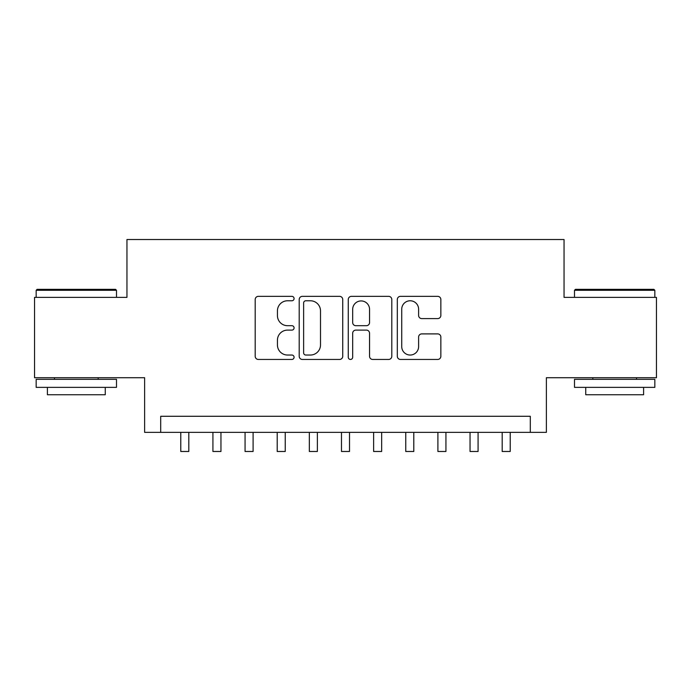 <?xml version="1.0" encoding="UTF-8"?>
<svg xmlns="http://www.w3.org/2000/svg" width="691" height="691" viewBox="0 0 691 691"><rect width="100%" height="100%" fill="white"/><g stroke="black" fill="none" stroke-linecap="round" stroke-linejoin="round"><path stroke-width="1.04" d="M294.081 298.564A2.211 2.211 0 0 0 291.87 296.353L258.348 296.353A3.153 3.153 0 0 0 255.195 299.514L255.195 356.297A3.153 3.153 0 0 0 258.348 359.45L291.87 359.45A2.211 2.211 0 0 0 294.081 357.238A2.211 2.211 0 0 0 291.87 355.036L287.534 355.036A10.097 10.097 0 0 1 277.437 344.939L277.437 340.205A10.097 10.097 0 0 1 287.534 330.108L291.87 330.108A2.211 2.211 0 0 0 294.081 327.905A2.211 2.211 0 0 0 291.87 325.694L287.534 325.694A10.097 10.097 0 0 1 277.437 315.597L277.437 310.872A10.097 10.097 0 0 1 287.534 300.775L291.87 300.775A2.211 2.211 0 0 0 294.081 298.564M437.697 318.594A3.153 3.153 0 0 0 440.849 315.442L440.849 299.514A3.153 3.153 0 0 0 437.697 296.353L400.469 296.353A3.153 3.153 0 0 0 397.316 299.514L397.316 356.297A3.153 3.153 0 0 0 400.469 359.45L437.697 359.45A3.153 3.153 0 0 0 440.849 356.297L440.849 337.053A3.153 3.153 0 0 0 437.697 333.9L421.769 333.9A3.153 3.153 0 0 0 418.608 337.053L418.608 346.597A8.439 8.439 0 0 1 410.169 355.036A8.439 8.439 0 0 1 401.73 346.597L401.73 309.214A8.439 8.439 0 0 1 410.169 300.775A8.439 8.439 0 0 1 418.608 309.214L418.608 315.442A3.153 3.153 0 0 0 421.769 318.594L437.697 318.594M530.299 432.359L546.374 432.359L546.374 377.718L656.45 377.718L656.45 297.372L564.046 297.372L564.046 239.518L126.954 239.518L126.954 297.372L34.55 297.372L34.55 377.718L144.626 377.718L144.626 432.359L530.299 432.359L530.299 416.284L160.701 416.284L160.701 432.359M342.736 299.514A3.153 3.153 0 0 0 339.583 296.353L302.356 296.353A3.153 3.153 0 0 0 299.203 299.514L299.203 356.297A3.153 3.153 0 0 0 302.356 359.45L339.583 359.45A3.153 3.153 0 0 0 342.736 356.297L342.736 299.514M351.417 296.353L388.644 296.353A3.153 3.153 0 0 1 391.797 299.514L391.797 356.297A3.153 3.153 0 0 1 388.644 359.45L372.708 359.45A3.153 3.153 0 0 1 369.555 356.297L369.555 333.269A3.153 3.153 0 0 0 366.403 330.108L355.83 330.108A3.153 3.153 0 0 0 352.678 333.269L352.678 357.238A2.211 2.211 0 0 1 350.467 359.45A2.211 2.211 0 0 1 348.264 357.238L348.264 299.514A3.153 3.153 0 0 1 351.417 296.353M305.828 300.775A2.211 2.211 0 0 0 303.625 302.978L303.625 352.825A2.211 2.211 0 0 0 305.828 355.036L310.406 355.036A10.097 10.097 0 0 0 320.503 344.939L320.503 310.872A10.097 10.097 0 0 0 310.406 300.775L305.828 300.775M369.555 309.369A8.439 8.439 0 0 0 361.117 300.93A8.439 8.439 0 0 0 352.678 309.369L352.678 322.542A3.153 3.153 0 0 0 355.83 325.694L366.403 325.694A3.153 3.153 0 0 0 369.555 322.542L369.555 309.369M180.783 432.359L180.783 451.482L188.816 451.482L188.816 432.359M37.124 289.339L115.544 289.339L116.503 290.298L36.157 290.298L37.124 289.339M76.33 387.366L36.157 387.366L36.157 379.324L116.503 379.324L116.503 387.366L76.33 387.366M105.257 387.366L105.257 394.751L47.403 394.751L47.403 387.366M575.456 289.339L653.876 289.339L654.843 290.298L574.497 290.298L575.456 289.339M614.67 387.366L574.497 387.366L574.497 379.324L654.843 379.324L654.843 387.366L614.67 387.366M643.597 387.366L643.597 394.751L585.743 394.751L585.743 387.366M212.923 432.359L212.923 451.482L220.956 451.482L220.956 432.359M245.063 432.359L245.063 451.482L253.096 451.482L253.096 432.359M277.203 432.359L277.203 451.482L285.236 451.482L285.236 432.359M309.343 432.359L309.343 451.482L317.376 451.482L317.376 432.359M341.484 432.359L341.484 451.482L349.516 451.482L349.516 432.359M373.624 432.359L373.624 451.482L381.657 451.482L381.657 432.359M405.764 432.359L405.764 451.482L413.797 451.482L413.797 432.359M437.904 432.359L437.904 451.482L445.937 451.482L445.937 432.359M470.044 432.359L470.044 451.482L478.077 451.482L478.077 432.359M502.184 432.359L502.184 451.482L510.217 451.482L510.217 432.359M36.157 297.372L36.157 290.298M54.477 379.324L54.477 377.718M98.182 379.324L98.182 377.718M116.503 297.372L116.503 290.298M574.497 297.372L574.497 290.298M592.818 379.324L592.818 377.718M636.523 379.324L636.523 377.718M654.843 297.372L654.843 290.298"/></g></svg>
